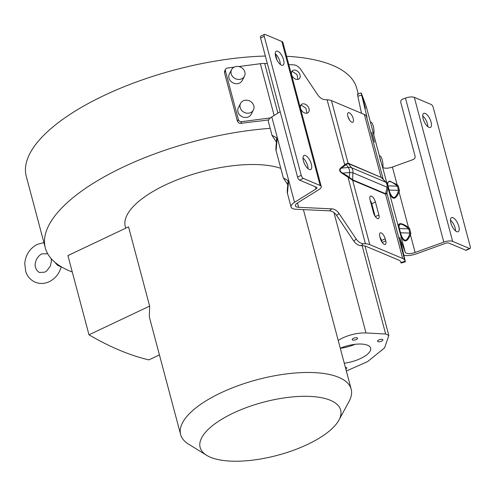 <?xml version="1.0" encoding="UTF-8"?>
<svg xmlns="http://www.w3.org/2000/svg" width="495" height="495" viewBox="0 0 495 495"><rect width="100%" height="100%" fill="white"/><g stroke="black" fill="none" stroke-linecap="round" stroke-linejoin="round"><path stroke-width="0.74" d="M280.795 168.374A88.246 33.344 165.1 0 0 165.478 184.895A88.246 33.344 165.1 0 0 125.284 226.599L125.711 228.201M338.945 420.082L349.105 401.34A88.246 33.344 165.1 0 0 351.184 389.194A88.246 33.344 165.1 0 0 338.797 377.363A88.246 33.344 165.1 0 0 220.813 392.869A88.246 33.344 165.1 0 0 180.626 434.573A88.246 33.344 165.1 0 0 188.465 444.083L206.594 455.295A72.709 27.473 165.1 0 0 307.544 444.43A72.709 27.473 165.1 0 0 338.945 420.082A72.709 27.473 165.1 0 0 330.45 400.325A72.709 27.473 165.1 0 0 233.25 413.102A72.709 27.473 165.1 0 0 206.594 455.295M149.632 306.096L88.989 334.812L67.908 255.575L128.545 226.858L149.632 306.096L149.323 316.924L180.626 434.573M72.27 271.978A170.998 64.61 -14.9 0 1 45.317 247.877A170.998 64.61 -14.9 0 1 270.152 128.36M338.196 340.374L342.478 338.011C350.448 334.434 358.287 332.745 365.991 332.956L385.648 334.001L388.835 335.455L384.572 347.898L367.599 361.604L346.345 371.015M358.219 93.79L356.765 88.333A170.998 64.61 165.1 0 0 286.593 56.288M275.969 55.954A170.998 64.61 165.1 0 0 275.523 55.947M265.363 56.04A170.998 64.61 165.1 0 0 97.039 98.926A170.998 64.61 165.1 0 0 26.266 176.269L45.317 247.877M382.493 178.478L381.002 177.043L364.357 114.487A15.543 5.872 165.1 0 1 366.473 116.375L367.067 117.829L366.64 115.638L361.659 95.139L357.836 96.209L361.505 113.287M400.845 262.468L401.111 263.037L405.386 261.836L405.12 261.267L400.845 262.468L400.523 261.583A11.1 4.195 165.1 0 0 399.007 260.234L366.096 246.355A11.1 4.195 165.1 0 0 362.996 245.755L360.997 245.662L363.429 243.689L365.421 243.781A15.543 5.872 -14.9 0 1 369.765 244.617L402.676 258.495A15.543 5.872 -14.9 0 1 404.792 260.382L405.12 261.267M363.429 243.689A8.322 5.903 -129.1 0 1 356.221 239.091L339.044 213.45A8.322 5.903 50.9 0 0 331.836 208.859L329.41 210.833A8.322 5.903 -129.1 0 1 336.619 215.43L353.789 241.071A8.322 5.903 50.9 0 0 360.997 245.662M329.41 210.833L296.196 209.274A12.208 4.616 -14.9 0 1 291.072 206.978A12.208 4.616 -14.9 0 1 294.525 202.35L316.02 188.96A3.329 1.256 165.1 0 0 316.961 187.698A3.329 1.256 165.1 0 0 316.497 187.252L299.642 180.149A2.772 1.126 64.7 0 1 297.563 177.068L260.568 38.022A2.772 1.126 64.7 0 1 260.797 36.11L264.466 34.372A2.772 1.126 -115.3 0 1 264.992 34.396L281.847 41.506A7.772 2.933 165.1 0 1 282.936 42.545L321.255 186.559A7.772 2.933 -14.9 0 1 319.058 189.505L297.557 202.894A7.772 2.933 165.1 0 0 295.36 205.84A7.772 2.933 165.1 0 0 298.621 207.294L331.836 208.859M364.357 114.487L331.446 100.609L348.09 163.164L345.535 164.105L341.03 167.743C338.704 169.556 339.224 171.518 342.596 173.621L352.638 180.267L369.765 244.617M331.446 100.609A15.543 5.872 165.1 0 0 327.102 99.773L325.11 99.674A8.322 5.903 50.9 0 1 317.901 95.083L300.725 69.442A8.322 5.903 -129.1 0 0 293.516 64.845L288.808 64.622M267.38 63.62L264.676 63.49A13.322 5.03 165.1 0 0 260.364 63.706L238.714 66.553M294.562 70.043A5.272 3.737 50.9 0 0 292.489 70.674A5.272 3.737 50.9 0 0 292.106 75.89A5.272 3.737 50.9 0 0 297.074 79.478A5.272 3.737 50.9 0 0 299.147 78.853A5.272 3.737 50.9 0 0 299.531 73.637A5.272 3.737 50.9 0 0 294.562 70.043M303.546 103.814A5.272 3.737 50.9 0 0 301.474 104.439A5.272 3.737 50.9 0 0 301.09 109.655A5.272 3.737 50.9 0 0 306.058 113.25A5.272 3.737 50.9 0 0 308.131 112.619A5.272 3.737 50.9 0 0 308.515 107.403A5.272 3.737 50.9 0 0 303.546 103.814M399.626 237.581L405.232 252.252A7.772 2.933 165.1 0 0 415.132 252.475L443.798 242.105A7.772 2.933 -14.9 0 1 452.64 241.381L469.495 248.484A2.772 1.126 -115.3 0 0 470.021 248.509A2.772 1.126 -115.3 0 0 470.25 246.603L433.255 107.557A2.772 1.126 -115.3 0 0 431.176 104.476L414.321 97.367A7.772 2.933 165.1 0 0 405.479 98.09L402.701 99.099A2.772 2.506 133.7 0 0 400.808 102.502L415.076 156.135A2.772 2.506 -46.3 0 1 413.183 159.545L392.405 167.056A7.772 2.933 -14.9 0 1 382.505 166.84L379.913 158.468M379.937 158.716L380.469 159.935A13.322 5.03 -14.9 0 1 380.525 160.102A13.322 5.03 -14.9 0 1 380.544 161.054M380.525 160.102L366.25 106.468A13.322 5.03 165.1 0 0 366.201 106.301L361.239 92.949L357.656 93.951M361.659 95.139L361.239 92.949M399.818 237.526L405.386 261.836M401.068 234.717C403.932 242.036 406.729 241.975 409.452 234.531L410.442 234.834C406.834 242.903 403.567 242.952 400.641 234.989L401.068 234.717L400.505 232.768L400.078 233.034L398.741 227.997A1.108 0.897 166.9 0 0 399.391 228.566L399.112 227.378A1.108 0.897 -13.1 0 1 398.463 226.809C398.079 222.41 401.414 222.608 408.462 227.403A1.108 0.476 -48.4 0 1 407.701 227.941C401.563 223.152 398.698 222.967 399.112 227.378M389.701 192.011C392.566 199.33 395.363 199.268 398.091 191.825L399.075 192.128C395.474 200.19 392.201 200.246 389.274 192.283L389.701 192.011L389.144 190.055L388.717 190.328L388.043 187.902L388.513 189.622M374.437 142.084L371.764 132.289L374.437 142.084M365.452 108.318L362.779 98.524L365.452 108.318M402.676 258.495L385.549 194.145L386.911 193.78L386.904 192.635M297.563 177.068L301.232 175.329A2.772 1.126 -115.3 0 0 303.311 178.41L320.166 185.514A7.772 2.933 -14.9 0 1 321.255 186.559M303.002 157.985A7.772 3.156 -115.3 0 1 307.686 165.905A7.772 3.156 -115.3 0 1 308.094 168.739M275.257 53.701A7.772 3.156 -115.3 0 1 279.941 61.621A7.772 3.156 -115.3 0 1 280.349 64.455M280.176 111.715L271.792 116.938A12.208 4.616 165.1 0 0 268.346 121.566L272.083 135.543L276.445 142.127M276.779 138.934L276.798 139.479C275.554 148.376 275.919 150.362 276.068 150.591L277.082 139.534L276.637 137.851L271.984 135.253M291.072 206.978L287.428 193.291L288.449 182.24L287.997 180.557L283.35 177.959L276.068 150.585M470.021 248.509L466.352 250.247A2.772 1.126 64.7 0 1 465.826 250.222L448.971 243.119A3.329 1.256 165.1 0 0 445.184 243.429L416.518 253.793A12.208 4.616 -14.9 0 1 403.914 255.327M458.822 226.351A7.772 3.156 64.7 0 0 451.52 217.651A7.772 3.156 64.7 0 0 450.877 223.004A7.772 3.156 64.7 0 0 458.172 231.697A7.772 3.156 64.7 0 0 458.822 226.351M431.071 122.067A7.772 3.156 64.7 0 0 423.776 113.367A7.772 3.156 64.7 0 0 423.132 118.72A7.772 3.156 64.7 0 0 430.427 127.413A7.772 3.156 64.7 0 0 431.071 122.067M409.452 234.531L409.866 233.071L400.505 232.768L399.391 228.566L408.746 228.869L409.514 228.337L410.856 233.374L409.866 233.071L408.746 228.869L407.701 227.941M387.987 185.848A1.108 0.897 166.9 0 0 388.024 185.86L387.752 184.672A1.108 0.897 -13.1 0 1 387.647 184.641M398.091 191.825L398.506 190.365L389.144 190.055L388.024 185.86L397.386 186.163L398.153 185.625L399.49 190.668L398.506 190.365L397.386 186.163L396.334 185.235C390.202 180.446 387.338 180.26 387.752 184.672M386.985 183.354L389.652 181.034L397.101 184.697A1.108 0.476 -48.4 0 1 396.334 185.235M365.421 243.781L347.731 176.121L342.788 173.151A1.108 0.353 -59 0 0 342.596 173.621M341.03 167.743A1.108 0.78 -126.5 0 0 341.445 168.108L344.916 165.534L327.102 99.773M349.198 177.872L349.748 172.495L342.788 173.151C339.675 171.443 339.23 169.76 341.445 168.108L348.406 167.458A6.658 4.226 -38.5 0 1 351.555 167.743A6.658 5.544 112.9 0 1 352.898 172.78L349.748 172.495A6.658 2.506 -95.4 0 0 348.406 167.458L346.042 164.476L344.916 165.534M275.399 53.819L277.089 60.167M276.81 139.373L276.637 137.851M275.938 149.168L276.816 139.485M276.594 138.637L276.445 142.108M287.304 191.874L288.449 182.24L287.997 180.557M288.177 182.179L287.954 181.343L287.812 184.814L283.35 177.959M345.535 164.105L346.042 164.476L348.288 163.548L348.09 163.164L381.2 177.427L348.288 163.548M347.997 163.127L351.555 167.743L385.754 182.16A6.658 2.543 -43.5 0 1 386.255 182.445M349.284 112.761A5.272 2.141 64.7 0 0 348.288 112.712A5.272 2.141 64.7 0 0 347.849 116.344A5.272 2.141 64.7 0 0 351.796 122.197A5.272 2.141 64.7 0 0 352.799 122.246A5.272 2.141 64.7 0 0 353.238 118.614A5.272 2.141 64.7 0 0 349.284 112.761M349.643 120.186L347.849 116.344M381.094 177.08L385.754 182.16A6.658 5.544 -67.1 0 1 387.09 187.203L385.624 193.731L386.873 193.18L386.911 193.78M386.267 182.457L381.2 177.427M311.355 164.167A7.772 3.156 64.7 0 0 304.06 155.467A7.772 3.156 64.7 0 0 303.416 160.819A7.772 3.156 64.7 0 0 310.712 169.513A7.772 3.156 64.7 0 0 311.355 164.167M301.232 175.329L264.237 36.284A2.772 1.126 -115.3 0 1 264.466 34.372M283.604 59.883A7.772 3.156 64.7 0 0 276.309 51.183A7.772 3.156 64.7 0 0 275.666 56.535A7.772 3.156 64.7 0 0 282.961 65.229A7.772 3.156 64.7 0 0 283.604 59.883M450.469 220.17A7.772 3.156 -115.3 0 1 455.153 228.09A7.772 3.156 -115.3 0 1 455.561 230.924M422.724 115.886A7.772 3.156 -115.3 0 1 427.402 123.806A7.772 3.156 -115.3 0 1 427.816 126.64M375.08 216.235L371.77 203.779A5.272 2.141 -115.3 0 0 370.167 200.228M381.954 242.055L381.546 240.527A5.272 2.141 -115.3 0 0 379.943 236.975M382.22 242.445L385.741 240.774A5.272 2.141 64.7 0 1 385.302 244.406A5.272 2.141 64.7 0 1 380.352 238.503L379.826 236.517A5.272 2.141 64.7 0 1 380.259 232.891A5.272 2.141 64.7 0 1 385.215 238.788L381.546 240.527M385.741 240.774L385.215 238.788M375.346 216.618L378.873 214.954A5.272 2.141 64.7 0 1 378.434 218.58A5.272 2.141 64.7 0 1 373.484 212.683L370.05 199.77A5.272 2.141 64.7 0 1 370.483 196.138A5.272 2.141 64.7 0 1 375.433 202.04L371.77 203.779M378.873 214.954L375.433 202.04M385.642 194.189L385.525 193.687L385.549 194.145L352.638 180.267L352.898 172.78L387.09 187.203A6.658 1.968 -167.3 0 1 387.938 188.502A6.658 6.658 0 0 0 386.218 182.401M387.907 188.589A6.658 1.968 -167.3 0 0 387.938 188.502L386.873 193.18M347.731 176.121L352.514 179.765L352.551 180.23M240.601 103.368L238.373 107.656A7.215 6.317 27.4 0 0 237.959 111.876A7.215 6.317 27.4 0 0 244.146 117.371A7.215 6.317 27.4 0 0 251.182 114.308L253.403 110.02A7.215 6.317 -152.6 0 1 246.368 113.083A7.215 6.317 -152.6 0 1 240.18 107.594A7.215 6.317 -152.6 0 1 240.601 103.368A7.215 6.317 -152.6 0 1 247.636 100.306A7.215 6.317 -152.6 0 1 253.824 105.8A7.215 6.317 -152.6 0 1 253.403 110.02M231.617 69.603L229.389 73.885A7.215 6.317 27.4 0 0 228.968 78.111A7.215 6.317 27.4 0 0 235.162 83.599A7.215 6.317 27.4 0 0 242.197 80.537L244.419 76.255A7.215 6.317 -152.6 0 1 237.383 79.318A7.215 6.317 -152.6 0 1 231.196 73.823A7.215 6.317 -152.6 0 1 231.617 69.603A7.215 6.317 -152.6 0 1 238.652 66.54A7.215 6.317 -152.6 0 1 244.839 72.029A7.215 6.317 -152.6 0 1 244.419 76.255M224.656 71.008L225.578 69.244A2.772 2.432 -152.6 0 0 225.417 70.865L238.367 119.536A2.772 2.432 -152.6 0 0 241.647 121.671L270.437 117.89M225.578 69.244A2.772 2.432 -152.6 0 1 227.378 68.038L234.092 67.159M373.744 134.621A7.215 2.172 -97.5 0 0 373.255 126.182A7.215 2.172 -97.5 0 0 370.706 122.123L370.427 122.16M382.895 167.378A7.215 2.172 -97.5 0 0 382.239 159.953A7.215 2.172 -97.5 0 0 379.69 155.894L379.411 155.931M357.836 96.209C357.446 94.013 357.514 93.437 358.046 94.483M225.417 70.865L224.489 72.66L224.656 71.02M224.489 72.66L237.433 121.325L238.367 119.536M268.624 119.901L258.78 121.195A170.998 64.61 165.1 0 0 240.743 123.41L238.943 123.113L237.433 121.325M306.894 113.188L305.972 108.287L301.591 105.404L300.694 105.472M297.91 79.423L296.988 74.516L292.607 71.639L291.71 71.701M54.988 262.325A10.488 4.257 64.7 0 0 56.238 263.872A10.488 4.257 64.7 0 0 56.306 263.946L57.37 264.194M61.176 266.83L57.773 265.4L56.306 263.946M56.257 263.891L54.599 261.991M344.266 363.2A21.867 8.254 165.1 0 0 366.684 354.878A21.867 8.254 165.1 0 0 370.619 348.146A21.867 8.254 165.1 0 0 340.275 348.208M345.832 369.084A2.772 1.046 165.1 0 0 346.816 367.915A2.772 1.046 165.1 0 0 345.386 367.389M380.63 339.384A2.772 1.046 165.1 0 0 378.793 339.947A2.772 1.046 165.1 0 0 377.53 341.259A2.772 1.046 165.1 0 0 379.795 341.705A2.772 1.046 165.1 0 0 382.895 339.83A2.772 1.046 165.1 0 0 380.63 339.384M355.274 337.763A2.772 1.046 165.1 0 0 353.436 338.326A2.772 1.046 165.1 0 0 352.174 339.638A2.772 1.046 165.1 0 0 354.439 340.084A2.772 1.046 165.1 0 0 357.539 338.209A2.772 1.046 165.1 0 0 355.274 337.763M355.057 344.316A21.867 8.254 -14.9 0 1 340.306 348.301M159.427 354.903L148.902 359.89A524.985 213.079 64.7 0 1 88.989 334.812M333.976 212.627L365.991 332.956M297.464 202.95L298.621 207.294M264.676 63.49L277.893 113.138M386.849 183.156L382.505 166.84M380.469 159.935L366.201 106.301M366.473 116.375L383.198 179.221M404.792 260.382L386.911 193.062M405.232 252.252L400.078 233.034M388.717 190.328L398.741 227.997M353.789 241.071L356.221 239.091M339.044 213.45L336.619 215.43M303.311 178.41L299.642 180.149M316.02 188.96L315.451 186.813M271.792 116.938L294.525 202.35M465.826 250.222L469.495 248.484M414.321 97.367L452.64 241.381M410.856 233.374L410.442 234.834L415.132 252.475M399.49 190.668L399.075 192.128L408.462 227.403L409.514 228.337M392.405 167.056L397.101 184.697L398.153 185.625M443.798 242.105L405.479 98.09M320.166 185.514L281.847 41.506M264.237 36.284L260.568 38.022M288.177 182.08L287.954 181.343M352.613 179.809L385.525 193.687M274.137 115.477L260.364 63.706M366.151 115.774L366.64 115.638M241.647 121.671L240.743 123.41M385.648 334.007L362.161 245.718M303.404 209.614L351.184 389.194M399.88 232.328L398.896 228.653M287.428 193.297C287.279 193.069 286.921 191.082 288.164 182.185L288.139 181.64M43.913 242.606L37.366 244.344C29.91 248.317 25.703 254.665 24.75 263.389L25.734 271.594C27.442 276.587 30.61 280.121 35.238 282.193C39.878 284.037 44.556 283.864 49.277 281.686C55.31 278.611 59.289 273.655 61.207 266.811L61.231 266.743M51.127 258.538L51.406 261.181L50.372 266.007L46.703 270.932L44.767 272.157L39.334 272.479C31.346 267.213 36.284 256.466 41.877 253.879L47.718 253.743M55.954 263.557L56.238 263.872M365.038 246.021L388.835 335.455"/></g></svg>
